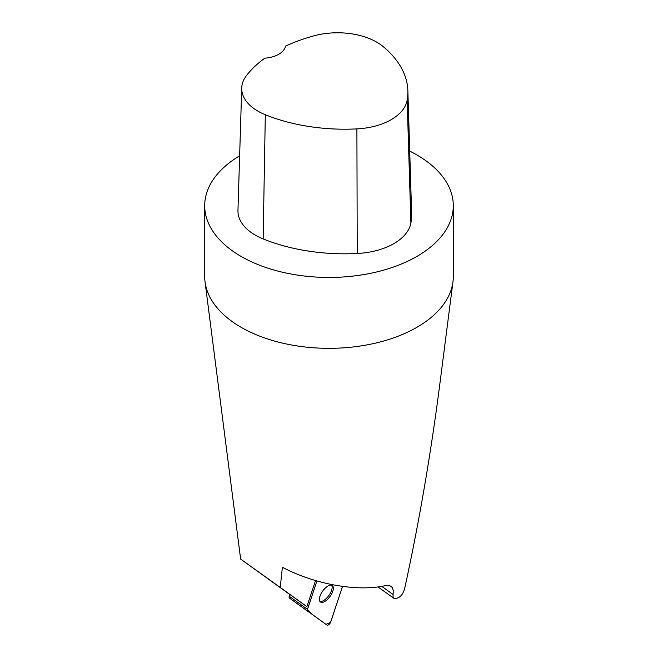 <?xml version="1.0" encoding="UTF-8"?>
<svg xmlns="http://www.w3.org/2000/svg" width="658" height="658" viewBox="0 0 658 658"><rect width="100%" height="100%" fill="white"/><g stroke="black" fill="none" stroke-linecap="round" stroke-linejoin="round"><path stroke-width="0.99" d="M409.712 151.11A124.296 71.763 180 0 1 416.892 154.943A124.296 71.763 180 0 1 453.296 205.683A124.296 71.763 180 0 1 329 277.446A124.296 71.763 180 0 1 204.704 205.683L204.704 276.566A124.296 71.763 -0 0 0 205.041 281.871A124.296 71.763 -0 0 0 245.072 329.494A124.296 71.763 -0 0 0 374.846 343.27A124.296 71.763 -0 0 0 452.959 281.871L439.774 384.527C430.661 455.023 418.998 522.839 404.777 587.981C403.609 592.603 401.602 595.786 398.748 597.53L396.132 598.55L393.961 598.393L393.015 596.699L393.262 590.407L392.184 587.397L389.865 585.71L385.275 585.669C357.335 591.97 314.582 584.312 282.381 567.245L280.234 587.421L306.867 606.66L289.874 594.47L289.265 596.28L307.483 609.349A3.134 1.398 125.7 0 0 307.64 611.101L327.01 625.1A3.134 1.398 125.7 0 0 329 624.458A3.134 1.398 125.7 0 0 330.81 621.769L342.53 586.418L330.513 622.476L325.965 624.343L313.159 615.098L307.368 609.793L316.901 580.973L307.483 609.349M289.841 594.544L240.639 559.078L205.041 281.871M280.234 587.421L240.639 559.078M452.959 281.871A124.296 71.763 -0 0 0 453.296 276.566L453.296 205.683M204.704 205.683A124.296 71.763 180 0 1 239.644 155.806M407.853 90.705L411.62 213.093A142.054 82.011 180 0 1 410.896 222.955A59.187 34.175 180 0 1 357.228 253.494A142.054 82.011 180 0 1 263.151 238.936A59.187 34.175 180 0 1 237.957 210.354L241.725 87.966A55.42 31.995 180 0 1 246.561 75.456A138.287 79.84 180 0 1 264.845 58.167A23.672 13.67 180 0 0 285.564 46.126A138.287 79.84 180 0 1 314.047 35.803A55.42 31.995 180 0 1 383.046 46.479A138.287 79.84 180 0 1 407.853 90.705A138.287 79.84 180 0 1 407.154 100.304A55.42 31.995 180 0 1 356.899 128.894A138.287 79.84 180 0 1 265.314 114.731A55.42 31.995 180 0 1 241.725 87.966M306.867 606.66L315.519 580.57M331.624 585.151A10.174 4.54 -54.3 0 1 330.604 592.628A10.174 4.54 -54.3 0 1 323.958 600.351A10.174 4.54 -54.3 0 1 319.928 601.453M308.791 612.03L289.421 598.032A3.134 1.398 -54.3 0 1 289.265 596.28M326.911 599.915A10.174 4.54 125.7 0 0 332.315 585.472A10.174 4.54 125.7 0 0 322.691 591.09A10.174 4.54 125.7 0 0 320.454 602.004A10.174 4.54 125.7 0 0 326.911 599.915M407.154 100.304L410.896 222.955M356.899 128.894L357.228 253.494M265.314 114.731L263.151 238.936M393.073 594.47L381.755 586.352M307.64 611.101L289.421 598.032M393.862 598.319L377.98 586.928"/></g></svg>
